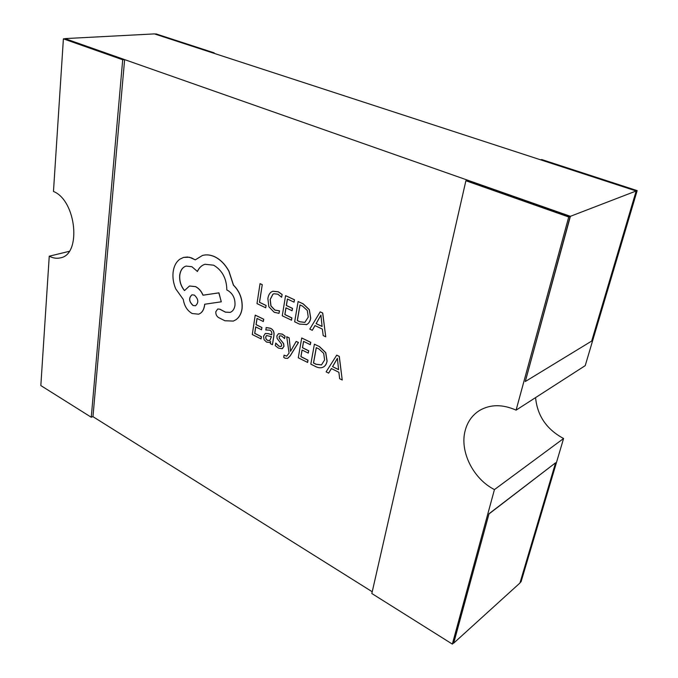 <?xml version="1.0" encoding="UTF-8"?>
<svg xmlns="http://www.w3.org/2000/svg" width="678" height="678" viewBox="0 0 678 678"><rect width="100%" height="100%" fill="white"/><g stroke="black" fill="none" stroke-linecap="round" stroke-linejoin="round"><path stroke-width="1.02" d="M516.094 410.139L568.723 216.994L465.896 180.746L371.824 593.513L452.345 644.1L494.44 489.592C473.075 478.77 459.531 451.319 465.159 430.649C467.473 421.801 472.278 415.063 479.592 410.444C490.321 404.241 502.491 404.139 516.094 410.139L585.224 365.637L637.167 190.628L541.714 159.542L540.663 159.83M287.667 358.357L290.184 355.908L298.49 342.475L296.176 341.407L290.523 351.34L289.167 337.856L286.701 336.712L289.082 353.102L286.667 356.162L284.09 355.153L286.709 356.136M269.386 342.398L270.649 341.5L270.319 343.653L272.471 344.661L273.92 335.703C274.488 332.161 273.344 329.678 270.488 328.262L266.217 327.542L265.895 329.906M271.751 334.746L268.234 333.601L265.335 333.474M260.988 338.932L261.335 336.729L254.691 333.381L255.691 326.872L261.522 329.779L261.869 327.55L256.038 324.643L256.996 318.406L263.318 321.525L263.666 319.262L255.233 315.117L252.275 334.525L261.072 338.907L261.42 336.695L254.775 333.347L255.767 326.906M263.318 321.525L263.759 319.228L255.233 315.117M261.522 329.779L261.954 327.516L256.123 324.609L257.072 318.44M281.624 297.261L282.073 294.523L278.183 291.803L272.802 291.252L271.514 291.871C269.59 293.091 268.369 295.311 267.869 298.532L268.869 306.761L274.175 312.253L279.014 313.338L279.421 310.863L274.853 310.109L270.886 305.939L270.149 299.456L272.87 294.252L273.861 293.752L277.819 294.176L281.624 297.261L282.158 294.498L278.268 291.777L272.844 291.235M279.014 313.338L279.506 310.829L274.937 310.075L270.98 305.905L270.242 299.422L272.954 294.218L273.904 293.744M65.249 38.748L570.401 216.316L525.28 381.536L570.198 216.426L467.523 180.289L465.896 180.746M124.625 59.613L65.334 38.739L63.393 38.849L53.469 191.45C76.495 200.646 81.648 254.775 60.308 257.877C56.732 258.725 53.045 258.165 49.248 256.199L40.833 385.57L91.259 417.25L92.971 416.563L124.625 59.613L122.701 59.757L63.393 38.849M92.869 416.606L372.222 591.758M453.709 642.854L489.024 513.738L555.596 462.786L489.16 513.805M452.345 644.1L453.794 642.778L489.024 513.738M265.683 307.787L266.123 305.49L259.547 302.32L262.267 284.641L260.038 283.667L256.996 303.583L265.683 307.787L266.123 305.49M291.421 320.228L291.811 317.94L284.828 314.575L285.947 307.812L292.074 310.736L292.464 308.414L286.328 305.498L287.396 299.015L294.04 302.142L294.438 299.803L285.574 295.642L282.26 315.795L291.515 320.194L291.896 317.906L284.913 314.541L286.023 307.846M294.04 302.142L294.523 299.769L285.574 295.642M292.074 310.736L292.549 308.38L286.413 305.464L287.472 299.049M306.168 324.745L306.753 324.482C308.837 323.431 310.168 321.33 310.727 318.177L309.346 309.66L303.176 303.829L298.108 301.524L294.667 321.796L299.422 324.092L306.668 324.516C308.753 323.465 310.083 321.364 310.643 318.211L309.261 309.693L303.091 303.854L298.108 301.524M325.737 336.805L322.728 312.999L320.177 311.872L309.787 329.101L312.287 330.313L314.973 325.567L322.381 329.118L323.186 335.576L325.737 336.805L322.643 313.033L320.177 311.872M312.287 330.313L315.024 325.593M281.048 346.585L278.997 346.153L275.776 343.076L275.285 345.636L278.378 348.077L282.04 348.729L283.896 346.39L283.574 343.729L279.404 338.297L279.158 336.763L279.844 335.771M281.158 340.551L279.319 338.33L279.073 336.796L279.802 335.788L281.684 336.042L284.574 338.585L285.057 336.152L282.302 334.11L278.548 333.669M282.395 348.611L283.98 346.356L283.658 343.687L281.243 340.517M307.541 362.467L307.939 360.213L300.888 356.662L302.049 350.009L308.244 353.102L308.643 350.823L302.447 347.738L303.558 341.365L310.278 344.678L310.685 342.373L301.718 337.966L298.278 357.789L307.626 362.433L308.024 360.179L300.964 356.62L302.117 350.043M310.278 344.678L310.77 342.339L301.718 337.966M308.244 353.102L308.727 350.789L302.532 347.704L303.625 341.398M319.516 346.636L314.397 344.204L310.821 364.128L315.626 366.552C318.38 367.951 320.821 368.171 322.94 367.23L323.05 367.179C325.169 366.213 326.525 364.179 327.11 361.077L325.745 352.611L319.516 346.636L314.397 344.204M342.237 380.002L339.297 356.357L336.712 355.17L326.101 371.849L328.644 373.129L331.381 368.535L338.873 372.29L339.653 378.705L342.237 380.002L339.212 356.399L336.712 355.17M328.644 373.129L331.432 368.561M233.385 321.058L235.995 319.719C239.275 317.38 241.3 313.719 242.08 308.744C242.809 299.49 239.936 291.608 233.486 285.099L228.944 271.141C225.155 264.31 220.418 259.505 214.731 256.733C210.426 254.792 206.341 254.369 202.485 255.47L202.442 255.487M230.164 312.372L225.486 312.126L219.875 309.185L217.765 308.999M197.323 271.505C199.086 267.708 201.654 265.293 205.019 264.267L213.638 265.2C222.231 270.276 226.63 278.539 226.833 289.989L227.732 290.421C232.961 293.642 235.376 298.659 234.961 305.464C234.317 309.134 232.707 311.439 230.122 312.389L225.401 312.16L219.791 309.21L217.714 309.007L215.816 311.711C215.672 314.202 216.545 316.126 218.418 317.49L224.901 320.762L233.342 321.075L235.91 319.753C239.181 317.414 241.215 313.753 241.995 308.778C242.716 299.523 239.851 291.642 233.393 285.133L228.85 271.175C225.062 264.335 220.325 259.53 214.638 256.759C210.333 254.818 206.256 254.394 202.391 255.496L195.256 259.886L191.459 257.869L187.425 257.004L183.56 257.411L179.823 259.208C176.111 261.962 173.873 266.301 173.11 272.225C172.526 277.777 173.407 283.336 175.755 288.904L183.297 299.456C184.297 305.939 187.238 310.626 192.137 313.516L198.552 314.194C201.747 313.058 203.722 310.185 204.493 305.583L204.663 304.244L221.282 301.803L218.85 292.871L202.976 295.218C201.307 291.252 198.823 288.396 195.527 286.65L189.484 286.006L184.492 290.591C180.873 286.218 179.272 281.073 179.695 275.166C180.467 270.208 182.602 267.183 186.094 266.081L191.908 266.725L197.417 271.471C199.171 267.7 201.713 265.293 205.061 264.251M184.526 290.506C180.941 286.141 179.365 281.014 179.789 275.132C180.551 270.208 182.67 267.183 186.136 266.073M221.282 301.803L218.943 292.837L203.069 295.184C201.4 291.226 198.917 288.37 195.62 286.625L189.535 285.989M198.595 314.177L198.637 314.16C201.832 313.024 203.815 310.16 204.578 305.558L204.756 304.227M195.306 259.835L189.518 257.259L183.611 257.403M453.887 642.964L519.958 582.995L555.596 462.786M525.28 381.536L591.682 341.068L636.176 190.984L154.448 33.9L65.266 38.587M570.401 216.316L636.176 190.984M91.259 417.25L122.701 59.757M154.83 34.027L156.152 33.951L214.197 52.859L214.129 53.359M49.248 256.199L69.198 251.343M212.892 52.96L214.197 52.859M568.723 216.994L570.198 216.426M636.167 191.01L637.167 190.628M520.06 582.665L521.077 581.741L563.587 438.513C546.654 429.411 537.315 415.775 535.578 397.596M494.44 489.592L563.587 438.513M266.039 305.524L259.547 302.32M259.462 302.354L262.267 284.641M262.174 284.667L260.038 283.667M299.956 304.93L297.286 320.575L299.803 321.787L304.846 322.389L308.244 317.143L307.32 310.482L302.591 306.168L299.956 304.93M300.032 304.964L297.371 320.541L299.888 321.753L304.888 322.381M316.109 323.618L322.084 326.465L320.914 315.075L316.109 323.618L322.075 326.389M320.906 315.109L316.194 323.584M272.387 344.695L273.836 335.737C274.404 332.195 273.259 329.711 270.403 328.288L266.132 327.576M265.759 329.957L269.895 330.186C271.488 330.991 272.098 332.525 271.742 334.805L268.149 333.635L265.293 333.491L263.53 336.22L264.073 339.67L266.607 342.127L269.344 342.415L270.666 341.509M266.471 335.585L265.649 337.068L265.988 338.992L267.463 340.407L269.878 340.407L271.437 336.678L266.59 335.534L265.734 337.034L266.073 338.958L267.547 340.373L269.53 340.593M284.574 338.585L284.972 336.186L282.218 334.144L278.497 333.686L276.878 335.941L277.107 338.449L281.37 343.949L281.692 345.551L281.006 346.602L278.904 346.187L275.692 343.11M284.09 355.153L283.726 357.323L285.048 358.213L287.625 358.382L290.099 355.942L298.405 342.517L296.176 341.407M290.523 351.34L290.54 350.018M290.455 350.051L289.167 337.856M289.082 337.89L286.701 336.712M323.05 367.179L322.965 367.222C325.093 366.247 326.44 364.213 327.025 361.12L325.66 352.653L319.431 346.678M316.262 347.628L313.482 363.01L316.024 364.289L321.465 364.925L324.601 359.984L323.694 353.365L318.923 348.941L316.262 347.628M316.329 347.661L313.567 362.967L316.109 364.247L321.508 364.908M332.542 366.637L338.585 369.663L337.39 358.331L332.542 366.637L338.576 369.578M337.449 358.374L332.627 366.603M193.035 305.507L195.493 305.77C198.9 302.608 198.518 299.049 194.349 295.083L191.933 294.82C188.518 297.989 188.882 301.549 193.035 305.507L195.535 305.761M191.976 294.811C188.611 298.006 188.993 301.566 193.12 305.473"/></g></svg>
